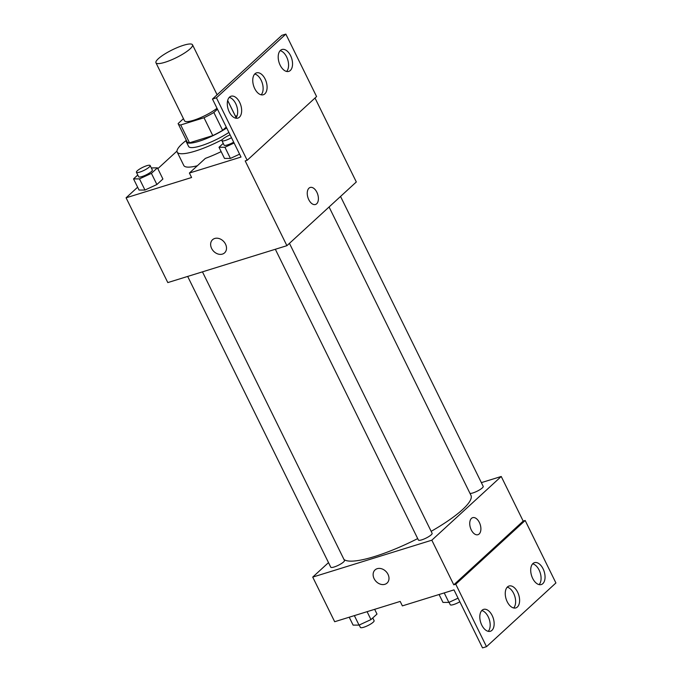 <?xml version="1.0" encoding="UTF-8"?>
<svg xmlns="http://www.w3.org/2000/svg" width="682" height="682" viewBox="0 0 682 682"><rect width="100%" height="100%" fill="white"/><g stroke="black" fill="none" stroke-linecap="round" stroke-linejoin="round"><path stroke-width="1.02" d="M183.484 45.293A20.375 4.39 153.8 0 1 192.512 44.799A20.375 4.39 153.8 0 1 176.169 57.723A20.375 4.39 153.8 0 1 155.956 62.787A20.375 4.39 153.8 0 1 164.243 54.338A20.375 4.39 153.8 0 1 183.484 45.293M217.004 108.276A20.375 4.39 153.8 0 1 197.524 118.898A20.375 4.39 153.8 0 1 184.498 120.791L155.956 62.787M183.458 118.668L178.121 123.57A27.357 5.891 153.8 0 0 178.232 123.877A27.357 5.891 153.8 0 0 180.713 124.968L204.012 117.747A27.357 5.891 153.8 0 0 213.85 112.496L217.456 109.188M236.117 117.679L227.669 100.527M226.236 127.04L222.639 130.339L213.85 112.496M227.686 100.459L236.108 117.568A27.357 5.891 153.8 0 1 236.143 117.645M222.639 130.339A27.357 5.891 153.8 0 1 212.793 135.599L204.012 117.747M178.232 123.877L187.013 141.728A27.357 5.891 153.8 0 0 189.502 142.811L212.793 135.599M236.526 117.031A28.013 6.036 -26.2 0 0 235.537 116.409M186.442 140.569A28.013 6.036 -26.2 0 0 186.425 142.018A28.013 6.036 -26.2 0 0 201.454 140.466A28.013 6.036 -26.2 0 0 226.697 127.977M228.896 132.436A28.013 6.036 153.8 0 1 203.645 144.925A28.013 6.036 153.8 0 1 188.624 146.477L186.425 142.018M189.502 142.811L180.713 124.968M235.435 116.196A40.741 8.772 153.8 0 1 237.08 115.77M222.349 139.58A40.741 8.772 153.8 0 1 177.201 152.095A40.741 8.772 153.8 0 1 186.339 140.356M197.337 165.76A40.741 8.772 153.8 0 1 183.79 165.487L177.201 152.095M176.996 151.072L157.823 168.667M137.636 187.209L126.085 197.806L191.591 177.508L189.4 173.049L241.01 157.056L212.469 99.043L216.433 97.816L247.174 160.287L245.188 160.901L286.909 245.682L356.319 181.966L315.007 98.02M137.773 175.01L133.544 178.897L139.034 190.048L144.959 190.039L156.894 184.515L162.904 178.999L157.423 167.84L151.319 167.934M212.469 99.043L281.871 35.328L285.843 34.1L316.584 96.571L247.174 160.287M126.085 197.806L167.806 282.587L286.909 245.682M315.468 204.489A8.909 5.149 72.8 0 0 316.67 203.79A8.909 5.149 -107.2 0 1 315.468 204.489A8.909 5.149 -107.2 0 1 307.906 197.499A8.909 5.149 -107.2 0 1 310.191 187.465A8.909 5.149 -107.2 0 1 317.352 193.33A8.909 5.149 -107.2 0 1 316.67 203.79A8.909 5.149 72.8 0 0 317.352 193.338A8.909 5.149 72.8 0 0 310.191 187.465M211.625 248.444A8.909 7.016 47.4 0 1 212.545 239.723A8.909 7.016 47.4 0 1 223.739 241.539A8.909 7.016 47.4 0 1 224.6 252.852A8.909 7.016 47.4 0 1 211.625 248.444M212.545 239.723A8.909 7.016 -132.6 0 0 211.625 248.436A8.909 7.016 -132.6 0 0 224.6 252.852M285.843 34.1L216.433 97.816M280.166 65.225A11.458 6.624 72.8 0 0 288.759 71.388A11.458 6.624 72.8 0 0 291.7 58.481A11.458 6.624 72.8 0 0 281.981 49.496A11.458 6.624 72.8 0 0 280.166 65.225M229.263 111.942A11.458 6.624 72.8 0 0 237.865 118.114A11.458 6.624 72.8 0 0 240.797 105.207A11.458 6.624 72.8 0 0 231.079 96.222A11.458 6.624 72.8 0 0 229.263 111.942M254.718 88.583A11.458 6.624 72.8 0 0 263.312 94.747A11.458 6.624 72.8 0 0 266.244 81.849A11.458 6.624 72.8 0 0 256.526 72.863A11.458 6.624 72.8 0 0 254.718 88.583M221.147 151.626A41.96 9.037 153.8 0 1 205.359 158.395L189.4 173.049M223.236 143.382L219.007 147.269L224.497 158.429L230.422 158.42L239.595 154.175L230.422 158.42L224.932 147.261L234.105 143.015M286.611 71.448A11.458 6.624 72.8 0 0 287.727 59.718A11.458 6.624 72.8 0 0 280.166 50.664M235.708 118.174A11.458 6.624 72.8 0 0 236.825 106.435A11.458 6.624 72.8 0 0 229.263 97.39M261.155 94.815A11.458 6.624 72.8 0 0 262.28 83.076A11.458 6.624 72.8 0 0 254.718 74.031M329.074 206.978L470.947 495.311A71.295 15.354 153.8 0 1 431.16 531.338M417.699 538.592A71.295 15.354 153.8 0 1 343.975 559.462M289.449 243.346L432.115 533.281A7.638 1.645 153.8 0 1 425.994 538.132A7.638 1.645 153.8 0 1 418.407 540.025L275.34 249.271M340.54 196.45L483.206 486.385A7.638 1.645 153.8 0 1 478.091 490.716A7.638 1.645 153.8 0 1 470.017 493.418M202.452 271.854L344.461 560.442A7.638 1.645 153.8 0 1 338.332 565.293A7.638 1.645 153.8 0 1 330.753 567.185L187.678 276.432M328.502 562.616L312.723 577.1L431.825 540.195L501.236 476.479L481.356 482.634M477.946 534.697A8.909 5.149 72.8 0 0 479.148 533.989A8.909 5.149 -107.2 0 1 477.946 534.697A8.909 5.149 -107.2 0 1 470.392 527.706A8.909 5.149 -107.2 0 1 472.669 517.672A8.909 5.149 -107.2 0 1 479.838 523.537A8.909 5.149 -107.2 0 1 479.156 533.989A8.909 5.149 72.8 0 0 479.83 523.537A8.909 5.149 72.8 0 0 472.669 517.672M312.723 577.1L334.674 621.72L400.181 601.422L402.38 605.88L453.99 589.887L482.532 647.9L486.505 646.672L455.764 584.201L453.777 584.815L523.188 521.099L501.236 476.479M453.777 584.815L431.825 540.195M486.505 646.672L555.915 582.957L525.174 520.485L523.188 521.099M375.032 569.93A8.909 7.016 -132.6 0 0 374.111 578.643A8.909 7.016 47.4 0 1 375.032 569.93A8.909 7.016 47.4 0 1 386.225 571.746A8.909 7.016 47.4 0 1 387.078 583.059A8.909 7.016 47.4 0 1 374.111 578.643A8.909 7.016 -132.6 0 0 387.086 583.059M507.22 601.746A11.458 6.624 72.8 0 0 515.822 607.909A11.458 6.624 72.8 0 0 518.755 595.002A11.458 6.624 72.8 0 0 509.036 586.017A11.458 6.624 72.8 0 0 507.22 601.746M492.182 615.548A11.458 6.624 72.8 0 0 483.589 609.384A11.458 6.624 72.8 0 0 480.657 622.282A11.458 6.624 72.8 0 0 490.367 631.268A11.458 6.624 72.8 0 0 492.182 615.548M543.085 568.822A11.458 6.624 72.8 0 0 534.483 562.659A11.458 6.624 72.8 0 0 531.551 575.565A11.458 6.624 72.8 0 0 541.269 584.551A11.458 6.624 72.8 0 0 543.085 568.822M455.764 584.201L525.174 520.485M513.665 607.969A11.458 6.624 72.8 0 0 514.782 596.239A11.458 6.624 72.8 0 0 507.22 587.185M488.21 631.336A11.458 6.624 72.8 0 0 488.21 616.775A11.458 6.624 72.8 0 0 481.773 610.552M539.112 584.61A11.458 6.624 72.8 0 0 539.112 570.058A11.458 6.624 72.8 0 0 532.668 563.826M349.218 617.21L353.114 625.121L359.039 625.113L370.974 619.588L376.993 614.064L374.657 609.333M359.039 625.113L354.367 615.616M370.974 619.588L367.087 611.677M372.756 617.952L374.103 620.68A7.638 1.645 153.8 0 1 367.973 625.53A7.638 1.645 153.8 0 1 360.394 627.431L359.209 625.036M439.08 594.516L442.968 602.419L448.892 602.411L458.065 598.165M448.892 602.411L444.221 592.914M459.83 601.763A7.638 1.645 153.8 0 1 450.248 604.729L449.071 602.334M133.544 178.897L139.469 178.889L151.404 173.364L157.423 167.84M150.142 165.538L152.333 169.997A7.638 1.645 153.8 0 1 146.204 174.848A7.638 1.645 153.8 0 1 138.625 176.74L136.434 172.282A7.638 1.645 153.8 0 1 139.537 169.11A7.638 1.645 153.8 0 1 146.758 165.717A7.638 1.645 153.8 0 1 150.142 165.538A7.638 1.645 153.8 0 1 144.013 170.381A7.638 1.645 153.8 0 1 136.434 172.282M139.034 190.048L144.959 190.039L139.469 178.889M144.959 190.039L156.894 184.515L151.404 173.364M156.894 184.515L162.904 178.999M219.007 147.269L224.932 147.261M233.679 142.154A7.638 1.645 153.8 0 1 224.088 145.113L221.897 140.654A7.638 1.645 153.8 0 1 230.09 134.865M224.497 158.429L230.422 158.42M231.479 137.687A7.638 1.645 153.8 0 1 221.897 140.654M192.512 44.799L217.106 94.781"/></g></svg>

